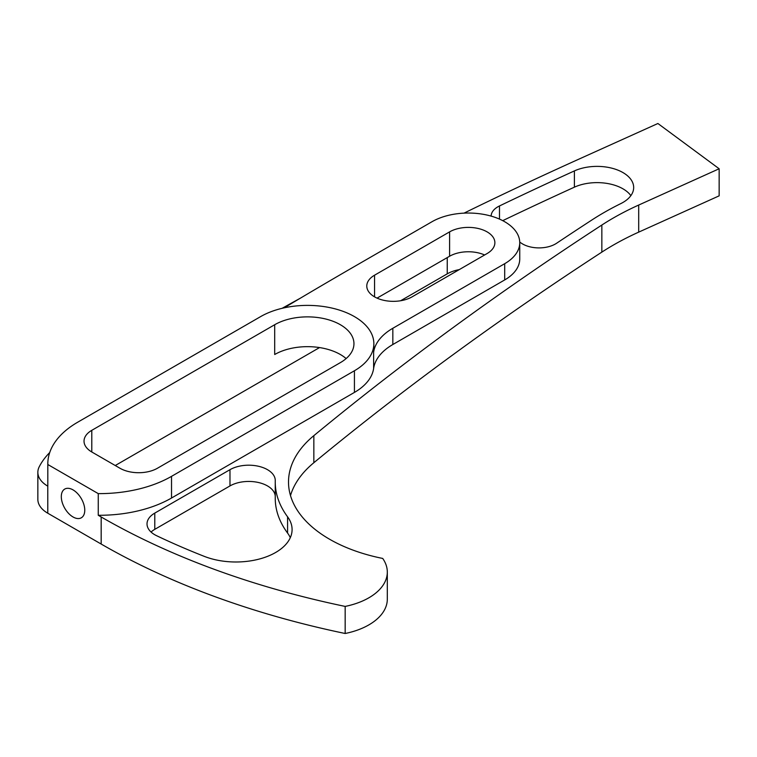 <?xml version="1.0" encoding="UTF-8"?>
<svg xmlns="http://www.w3.org/2000/svg" width="757" height="757" viewBox="0 0 757 757"><rect width="100%" height="100%" fill="white"/><g stroke="black" fill="none" stroke-linecap="round" stroke-linejoin="round"><path stroke-width="1.14" d="M519.737 242.136A331.623 191.455 0 0 0 521.696 243.413A23.212 13.399 0 0 0 522.604 243.972A23.212 13.399 0 0 0 556.584 243.262A4060.662 2344.401 0 0 1 591.917 219.965A291.823 168.48 0 0 1 620.825 203.595A36.61 21.139 0 0 0 633.675 187.518A36.61 21.139 0 0 0 613.038 168.499A36.61 21.139 0 0 0 574.393 170.921A3707.36 2140.427 0 0 0 499.488 205.951A23.212 13.399 0 0 0 491.123 216.105M61.308 496.658A16.578 9.576 -120 0 0 68.546 513.35A16.578 9.576 -120 0 0 81.33 517.788A16.578 9.576 -120 0 0 84.765 510.199A16.578 9.576 -120 0 0 77.526 493.517A16.578 9.576 -120 0 0 64.742 489.069A16.578 9.576 -120 0 0 61.308 496.658M156.671 535.738A26.533 15.32 180 0 1 154.788 534.754A26.533 15.32 180 0 1 147.019 523.92A26.533 15.32 180 0 1 154.788 513.095L229.977 469.681A26.533 15.32 0 0 1 258.885 466.359A26.533 15.32 0 0 1 275.264 480.515A26.533 15.32 0 0 1 275.264 480.733A153.33 88.522 0 0 0 275.245 482.029A153.33 88.522 0 0 0 287.575 516.813A56.188 32.437 180 0 1 292.088 529.55A56.188 32.437 180 0 1 262.168 558.231A56.188 32.437 180 0 1 204.276 556.367A649.97 375.254 0 0 1 156.671 535.738M98.259 493.621A102.129 58.961 180 0 0 171.527 476.352L354.427 370.76A66.323 38.295 0 0 0 373.854 343.678A66.323 38.295 0 0 0 354.427 316.606A66.323 38.295 0 0 0 260.626 316.606L77.725 422.198A102.129 58.961 0 0 0 47.814 463.899A102.129 58.961 0 0 0 47.814 464.505L98.259 493.621L98.259 515.28A102.129 58.961 180 0 0 171.527 498.021L354.427 392.419A66.323 38.295 0 0 0 373.627 368.47A66.323 38.295 180 0 1 392.836 344.52L504.692 279.939A51.4 29.674 0 0 0 519.747 258.951L519.747 242.713A51.4 29.674 0 0 0 504.692 221.725A51.4 29.674 0 0 0 432.001 221.725L356.963 265.045A5735.24 3311.213 0 0 0 284.168 307.844M412.073 296.858A26.533 15.32 180 0 1 374.554 296.858A26.533 15.32 180 0 1 366.785 286.032A26.533 15.32 180 0 1 374.554 275.198L449.592 231.879A26.533 15.32 180 0 1 478.5 228.557A26.533 15.32 180 0 1 494.879 242.713A26.533 15.32 180 0 1 487.111 253.538L412.073 296.858M274.696 324.725A46.423 26.807 180 0 1 340.357 324.725A46.423 26.807 180 0 1 353.954 343.678A46.423 26.807 180 0 1 340.357 362.631L157.456 468.233A26.533 15.32 180 0 1 119.937 468.233L91.796 451.986A26.533 15.32 180 0 1 84.027 441.151A26.533 15.32 180 0 1 91.796 430.326L274.696 324.725L274.696 354.513A46.423 26.807 180 0 1 340.357 354.513A46.423 26.807 180 0 1 346.129 358.572M464.032 213.133A3720.627 2148.082 0 0 1 579.502 158.866L657.899 123.505L719.15 168.764L719.15 195.845L638.7 232.134A278.557 160.825 0 0 0 601.843 252.119L601.843 225.047A4047.395 2336.745 0 0 0 313.843 435.654A140.064 80.867 180 0 0 288.512 482.029A140.064 80.867 180 0 0 382.711 558.439A63.011 36.374 180 0 1 387.31 572.093A63.011 36.374 180 0 1 345.164 606.414A663.236 382.919 0 0 1 101.173 516.974L98.259 515.28M601.843 225.047A278.557 160.825 180 0 1 638.7 205.052L638.7 232.134M719.15 168.764L638.7 205.052M300.434 298.144A3720.627 2148.082 0 0 0 282.134 308.307M49.725 452.525A115.395 66.625 0 0 0 39.222 466.785A33.904 19.578 0 0 0 37.85 472.302A33.904 19.578 0 0 0 47.776 486.145L47.776 513.218L101.173 544.046A663.236 382.919 0 0 0 345.164 633.495A63.011 36.374 180 0 0 387.31 599.166L387.31 572.093M47.814 463.899L47.814 485.559A102.129 58.961 0 0 0 47.814 486.164L47.776 486.145M601.843 252.119A4047.395 2336.745 0 0 0 313.843 462.726A140.064 80.867 180 0 0 290.489 495.57M37.85 472.302L37.85 499.374A33.904 19.578 0 0 0 47.776 513.218M447.245 257.598L447.245 273.845A29.845 17.231 180 0 1 459.253 269.615M447.245 273.845L400.642 300.747M319.539 347.577L115.244 465.527M345.164 606.414L345.164 633.495M484.612 254.977A26.533 15.32 0 0 0 449.592 256.245L449.592 231.879M377.043 298.126L449.592 256.245M47.814 464.505L47.814 486.164M373.854 343.678L373.854 349.1A66.323 38.295 0 0 1 373.627 352.223A66.323 38.295 180 0 1 392.836 328.273L504.692 263.691A51.4 29.674 0 0 0 519.747 242.713M275.245 482.029L275.245 498.276A153.33 88.522 0 0 0 287.575 533.06A56.188 32.437 180 0 1 290.3 537.678M151.059 532.048A26.533 15.32 180 0 1 154.788 529.342L154.788 513.095M275.245 496.176A26.533 15.32 0 0 0 258.421 482.502A26.533 15.32 0 0 0 229.977 485.928L154.788 529.342M630.865 195.637A36.61 21.139 0 0 0 574.393 187.168A3707.36 2140.427 0 0 0 502.724 220.647M101.173 516.974L101.173 544.046M374.554 296.858L374.554 275.198M91.796 430.326L91.796 451.986M313.843 435.654L313.843 462.726M373.627 352.223L373.627 368.47M392.836 328.273L392.836 344.52M504.692 263.691L504.692 279.939M171.527 476.352L171.527 498.021M354.427 370.76L354.427 392.419M287.575 533.06L287.575 516.813M229.977 485.928L229.977 469.681M499.488 219.095L499.488 205.951M574.393 187.168L574.393 170.921"/></g></svg>
